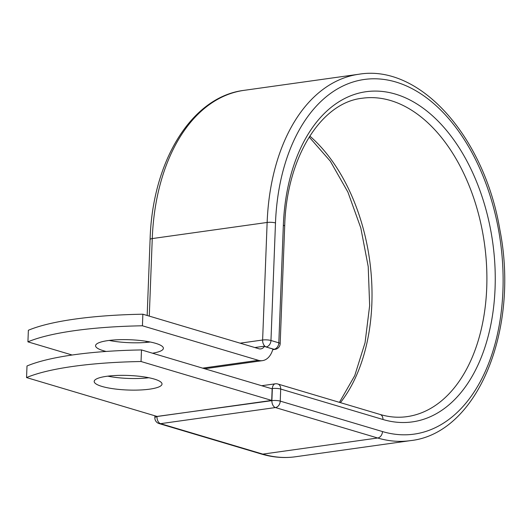 <?xml version="1.0" encoding="UTF-8"?>
<svg xmlns="http://www.w3.org/2000/svg" width="531" height="531" viewBox="0 0 531 531"><rect width="100%" height="100%" fill="white"/><g stroke="black" fill="none" stroke-linecap="round" stroke-linejoin="round"><path stroke-width="0.8" d="M149.649 389.157A33.931 7.281 -177.8 0 0 162.008 384.039A33.931 7.281 -177.8 0 0 142.706 376.698A33.931 7.281 -177.8 0 0 106.552 376.32A33.931 7.281 -177.8 0 0 94.193 381.437A33.931 7.281 -177.8 0 0 113.501 388.785A33.931 7.281 -177.8 0 0 149.649 389.157M106.154 351.449A33.931 7.281 2.2 0 1 95.567 345.708A33.931 7.281 2.2 0 1 107.926 340.597A33.931 7.281 2.2 0 1 144.074 340.968A33.931 7.281 2.2 0 1 163.382 348.316A33.931 7.281 2.2 0 1 152.503 353.208M72.13 355.013L27.924 341.851A173.133 37.163 -177.8 0 1 142.421 325.788L258.378 360.317A23.152 14.51 82 0 0 262.46 360.649A23.152 14.51 82 0 0 272.921 349.026L265.978 346.955A5.934 3.724 -98 0 1 264.637 346.166L254.834 347.546M150.22 342.01A33.931 7.281 2.2 0 1 109.174 340.431M27.924 341.851L28.369 330.262A173.133 37.163 2.2 0 1 142.866 314.206L258.823 348.734A11.277 7.069 82 0 0 260.814 348.894A11.277 7.069 82 0 0 264.637 346.166M142.421 325.788L142.866 314.206M272.821 349.371L273.671 349.252L272.921 349.026M141.492 349.929L272.151 388.838L271.706 400.42L157.209 416.483L26.55 377.574L26.995 365.992A173.133 37.163 2.2 0 1 141.492 349.929L141.047 361.518A173.133 37.163 2.2 0 0 26.55 377.574M107.8 376.154A33.931 7.281 -177.8 0 0 148.846 377.733M271.706 400.42L141.047 361.518M202.643 368.136L258.378 360.317M272.801 349.438L274.023 349.272L265.978 346.955M283.342 225.277A166.701 104.507 82 0 1 395.456 94.106A166.701 104.507 82 0 1 495.071 288.326A166.701 104.507 82 0 1 382.957 419.497A5.934 4.447 106.6 0 0 380.07 414.452L277.819 383.999A5.934 4.447 106.6 0 1 280.7 389.05L280.242 401.117A5.934 4.447 106.6 0 1 275.436 407.556L377.687 438.002L262.812 454.118A185.007 115.977 82 0 0 295.448 456.766L410.324 440.65A185.007 115.977 82 0 1 377.687 438.002A5.934 4.447 106.6 0 0 382.493 431.564A179.066 112.26 82 0 0 502.923 290.663A179.066 112.26 82 0 0 395.92 82.033A179.066 112.26 82 0 0 275.489 222.94A5.934 1.274 -177.8 0 0 267.139 222.456L262.619 340.013A5.934 1.274 2.2 0 1 270.969 340.497L278.821 342.834A5.934 1.274 2.2 0 1 280.176 343.703L284.689 226.146A5.934 1.274 -177.8 0 0 283.342 225.277L278.821 342.834A5.934 4.447 -73.4 0 1 274.023 349.272A5.934 3.724 -98 0 0 275.071 349.352A5.934 5.934 0 0 0 280.176 343.703M275.489 222.94L270.969 340.497A5.934 4.447 -73.4 0 1 266.17 346.929A5.934 3.724 -98 0 1 262.619 340.013L240.138 343.165M410.324 440.65C477.661 433.542 519.723 329.439 499.79 229.326C484.292 136.991 420.081 63.919 358.929 74.234A185.007 115.977 82 0 0 267.139 222.456L152.258 238.572L149.277 316.111M148.302 341.639L148.275 342.229M150.094 239.468C152.311 161.278 191.585 96.708 244.048 90.35A185.007 115.977 82 0 0 152.258 238.572A5.934 1.274 -177.8 0 0 150.094 239.468L147.173 315.487M157.023 416.43L271.892 400.639A5.934 3.724 -98 0 0 275.436 407.556L160.554 423.665L262.812 454.118A5.934 4.447 106.6 0 1 261.338 454.012C272.781 457.41 284.151 458.333 295.448 456.766M340.424 402.644A160.767 100.784 82 0 0 309.792 136.042M380.07 414.452C389.196 417.154 398.164 417.884 406.958 416.649A160.767 100.784 82 0 0 484.431 243.444A160.767 100.784 82 0 0 362.295 98.235C321.315 102.496 286.581 156.977 284.689 226.146M382.957 419.497L280.7 389.05A5.934 1.274 -177.8 0 0 272.35 388.566L271.606 388.672M382.493 431.564L280.242 401.117A5.934 1.274 -177.8 0 0 271.892 400.639L272.35 388.566A5.934 3.724 -98 0 1 275.297 383.813A5.934 5.934 0 0 1 277.819 383.999M154.919 415.8L154.846 417.645A5.934 1.274 -177.8 0 1 157.01 416.755A5.934 3.724 -98 0 0 160.554 423.665A5.934 4.447 106.6 0 1 159.088 423.565L261.338 454.012M204.707 368.753L262.46 360.649M146.184 341.28L146.138 342.422M244.048 90.35L358.929 74.234M339.442 402.352L354.741 375.643L365.056 342.734L369.649 305.63L368.215 266.602L360.821 227.998L347.924 192.142L330.322 161.192L309.168 137.031M272.728 349.683L275.071 349.352M261.69 385.718L275.297 383.813M154.846 417.645A5.934 5.934 0 0 0 159.088 423.565"/></g></svg>

